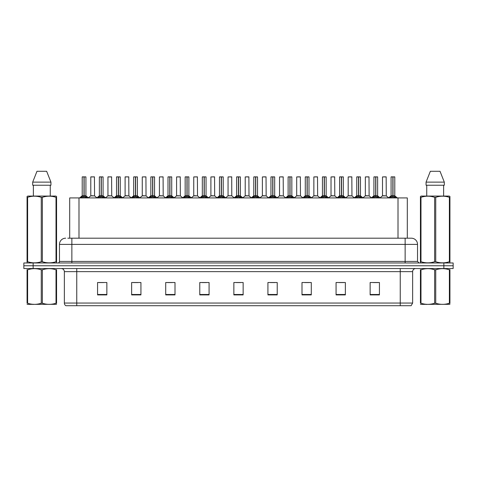 <?xml version="1.0" encoding="UTF-8"?>
<svg xmlns="http://www.w3.org/2000/svg" width="477" height="477" viewBox="0 0 477 477"><rect width="100%" height="100%" fill="white"/><g stroke="black" fill="none" stroke-linecap="round" stroke-linejoin="round"><path stroke-width="0.72" d="M69.696 238.19L69.696 197.925L407.304 197.925L407.304 238.19M412.635 303.05L411.12 305.715L400.245 305.715L400.245 303.05L412.635 303.05L412.635 271.64A3.095 3.095 0 0 1 415.735 268.545M400.245 305.715L65.88 305.715A3.095 3.095 0 0 1 64.365 303.05L64.365 271.64C64.18 269.761 63.149 268.73 61.265 268.545M453.15 268.545L453.15 265.755L23.85 265.755L23.85 268.545L33.14 268.545L33.14 265.755L23.85 265.755L23.85 262.97L33.14 262.97L33.14 265.755L453.15 265.755L453.15 268.545L33.14 268.545M379.43 294.905L379.43 282.515L370.14 282.515L370.14 294.905L379.43 294.905M345.36 294.905L345.36 282.515L336.07 282.515L336.07 294.905L345.36 294.905M311.29 294.905L311.29 282.515L301.995 282.515L301.995 294.905L311.29 294.905M277.22 294.905L277.22 282.515L267.925 282.515L267.925 294.905L277.22 294.905M106.86 294.905L106.86 282.515L97.57 282.515L97.57 294.905L106.86 294.905M140.93 294.905L140.93 282.515L131.64 282.515L131.64 294.905L140.93 294.905M175.005 294.905L175.005 282.515L165.71 282.515L165.71 294.905L175.005 294.905M209.075 294.905L209.075 282.515L199.78 282.515L199.78 294.905L209.075 294.905M243.145 294.905L243.145 282.515L233.855 282.515L233.855 294.905L243.145 294.905M304.815 282.575L309.46 282.575M339.135 282.575L343.78 282.575M373.455 282.575L378.1 282.575M201.86 282.575L206.505 282.575M167.54 282.575L172.185 282.575M133.22 282.575L137.865 282.575M98.9 282.575L103.545 282.575M270.495 282.575L275.14 282.575M236.175 282.575L240.825 282.575M67.978 238.19L411.335 238.19A6.195 6.195 0 0 1 417.53 244.385L417.53 261.42L419.08 262.97M67.835 238.19L71.86 238.19L71.86 244.385L59.47 244.385L59.47 261.42A1.55 1.55 0 0 1 57.92 262.97M65.665 238.19A6.195 6.195 0 0 0 59.47 244.385M453.15 262.97L453.15 265.755L453.15 262.97L33.14 262.97M417.53 244.385L405.14 244.385L405.14 238.19L411.335 238.19M80.828 197.997L81.955 196.804L83.982 195.779L83.982 196.864L84.035 195.445L87.303 197.997M82.205 176.925L83.988 176.86L82.205 176.925L82.205 195.755L83.982 195.779M85.92 176.925L84.143 176.925L84.143 195.761L85.92 195.755L85.92 176.925L82.265 176.86M84.143 176.925L85.86 176.86M83.982 176.925L83.982 195.761L82.205 195.755L79.623 197.925M84.143 176.86L84.143 195.779M86.176 196.804L86.176 197.925L84.143 196.864M83.982 196.864L81.955 197.931L81.955 196.804M83.988 176.86L83.982 195.755M84.035 176.86L83.445 176.86M93.11 195.755L90.731 195.88L94.559 195.88L94.44 176.86L90.785 176.925L90.785 195.755L92.723 195.755M92.025 176.86L90.845 176.86M97.988 197.997L99.115 196.804L101.142 195.779L101.142 196.864L101.196 195.445L104.463 197.997M99.365 176.925L101.142 176.86L99.365 176.925L99.365 195.755L101.142 195.779M103.08 176.925L101.303 176.925L101.303 195.761L103.08 195.755L103.08 176.925L99.425 176.86M101.303 176.925L103.02 176.86M101.142 176.925L101.142 195.761L99.365 195.755L96.783 197.925M101.303 176.86L101.303 195.779M103.336 196.804L103.336 197.925L101.303 196.864M101.142 196.864L99.115 197.931L99.115 196.804M101.142 176.86L101.142 195.755M101.196 176.86L100.605 176.86M115.148 197.997L116.275 196.804L118.302 195.779L118.302 196.864L118.356 195.445L121.623 197.997M116.525 176.925L118.302 176.86L116.525 176.925L116.525 195.755L118.302 195.779M120.24 176.925L118.463 176.925L118.463 195.761L120.24 195.755L120.24 176.925L116.585 176.86M118.463 176.925L120.18 176.86M118.302 176.925L118.302 195.761L116.525 195.755L113.943 197.925M118.463 176.86L118.463 195.779M120.496 196.804L120.496 197.925L118.463 196.864M118.302 196.864L116.275 197.931L116.275 196.804M118.302 176.86L118.302 195.755M118.356 176.86L117.765 176.86M132.302 197.997L133.429 196.804L135.462 195.779L135.462 196.864L135.516 195.445L138.777 197.997M133.685 176.925L135.462 176.86L133.685 176.925L133.685 195.755L135.462 195.779M137.4 176.925L135.623 176.925L135.623 195.761L137.4 195.755L137.4 176.925L133.745 176.86M135.623 176.925L137.34 176.86M135.462 176.925L135.462 195.761L133.685 195.755L131.103 197.925M135.623 176.86L135.623 195.779M137.656 196.804L137.656 197.925L135.623 196.864M135.462 196.864L133.429 197.931L133.429 196.804M135.462 176.86L135.462 195.755M135.516 176.86L134.925 176.86M149.462 197.997L150.589 196.804L152.622 195.779L152.622 196.864L152.676 195.445L155.937 197.997M150.845 176.925L152.622 176.86L150.845 176.925L150.845 195.755L152.622 195.779M154.56 176.925L152.783 176.925L152.783 195.761L154.56 195.755L154.56 176.925L150.905 176.86M152.783 176.925L154.5 176.86M152.622 176.925L152.622 195.761L150.845 195.755L148.264 197.925M152.783 176.86L152.783 195.779M154.81 196.804L154.81 197.925L152.783 196.864M152.622 196.864L150.589 197.931L150.589 196.804M152.622 176.86L152.622 195.755M152.676 176.86L152.08 176.86M110.27 195.755L107.885 195.88L111.719 195.88L111.6 176.86L107.945 176.925L107.945 195.755L109.883 195.755M109.185 176.86L108.005 176.86M127.431 195.755L125.046 195.88L128.879 195.88L128.76 176.86L125.105 176.925L125.105 195.755L127.043 195.755M126.345 176.86L125.165 176.86M144.591 195.755L142.206 195.88L146.04 195.88L145.92 176.86L142.265 176.925L142.265 195.755L144.203 195.755M56.566 304.314L27.064 304.362M56.566 303.426L56.566 303.223C56.566 304.725 56.566 304.725 56.566 303.223L56.018 303.223L56.018 269.797C51.486 268.295 46.931 268.295 42.364 269.797L41.266 269.797C36.735 268.295 32.18 268.295 27.612 269.797L27.064 269.797C27.064 268.295 27.064 268.295 27.064 269.797L27.064 269.594M42.364 269.797L42.364 303.223C46.895 304.72 51.45 304.72 56.018 303.223M42.364 303.223L41.266 303.223L41.266 269.797M56.566 269.594L56.566 269.797C56.566 268.295 56.566 268.295 56.566 269.797L56.018 269.797M56.566 269.797L56.566 303.223M27.612 269.797L27.612 303.223L27.064 303.223L27.064 269.797M27.612 303.223C32.144 304.72 36.699 304.72 41.266 303.223M27.064 303.223C27.064 304.725 27.064 304.725 27.064 303.223M449.936 304.314L420.434 304.362M449.936 303.426L449.936 303.223C449.936 304.725 449.936 304.725 449.936 303.223L449.388 303.223L449.388 269.797C444.856 268.295 440.301 268.295 435.734 269.797L434.636 269.797C430.105 268.295 425.55 268.295 420.982 269.797L420.434 269.797C420.434 268.295 420.434 268.295 420.434 269.797L420.434 269.594M435.734 269.797L435.734 303.223C440.265 304.72 444.82 304.72 449.388 303.223M435.734 303.223L434.636 303.223L434.636 269.797M449.936 269.594L449.936 269.797C449.936 268.295 449.936 268.295 449.936 269.797L449.388 269.797M449.936 269.797L449.936 303.223M420.982 269.797L420.982 303.223L420.434 303.223L420.434 269.797M420.982 303.223C425.514 304.72 430.069 304.72 434.636 303.223M420.434 303.223C420.434 304.725 420.434 304.725 420.434 303.223M56.375 262.97L56.566 261.718L56.018 261.718L56.018 197.317C51.486 195.82 46.931 195.82 42.364 197.317L41.266 197.317C36.735 195.82 32.18 195.82 27.612 197.317L27.064 197.317L27.064 196.464L27.779 196.065L27.064 196.464L27.064 262.106M42.364 197.317L42.364 261.718C46.895 263.215 51.45 263.215 56.018 261.718M42.364 261.718L41.266 261.718L41.266 197.317M27.612 197.317L27.612 261.718C32.144 263.215 36.699 263.215 41.266 261.718M27.612 261.718L27.064 261.718L27.255 262.97M56.566 200.71L56.566 196.464L55.851 196.065L56.566 196.464L56.566 197.317L56.018 197.317M55.851 196.065L27.779 196.065M33.366 185.225L33.366 196.065M50.264 196.065L50.264 185.225L50.264 196.065M46.651 171.285L50.938 182.125L50.938 185.225L32.692 185.225L32.692 182.125L36.979 171.285L32.692 182.125L50.938 182.125L46.651 171.285L36.979 171.285M56.566 262.106L56.566 197.317M449.745 262.97L449.936 261.718L449.388 261.718L449.388 197.317C444.856 195.82 440.301 195.82 435.734 197.317L434.636 197.317C430.105 195.82 425.55 195.82 420.982 197.317L420.434 197.317L420.434 196.464L421.149 196.065L420.434 196.464L420.434 262.106M435.734 197.317L435.734 261.718C440.265 263.215 444.82 263.215 449.388 261.718M435.734 261.718L434.636 261.718L434.636 197.317M420.982 197.317L420.982 261.718C425.514 263.215 430.069 263.215 434.636 261.718M420.982 261.718L420.434 261.718L420.625 262.97M449.936 200.71L449.936 196.464L449.221 196.065L449.936 196.464L449.936 197.317L449.388 197.317M449.221 196.065L421.149 196.065M426.736 185.225L426.736 196.065M443.634 196.065L443.634 185.225M444.308 185.225L444.308 182.125L444.308 185.225L426.062 185.225L426.062 182.125L430.349 171.285L426.062 182.125L444.308 182.125L440.021 171.285L430.349 171.285M449.936 262.106L449.936 197.317M440.021 171.285L444.308 182.125M166.622 197.997L167.749 196.804L169.782 195.779L169.782 196.864L169.836 195.445L173.097 197.997M168.005 176.925L169.782 176.86L168.005 176.925L168.005 195.755L169.782 195.779M171.72 176.925L169.943 176.925L169.943 195.761L171.72 195.755L171.72 176.925L168.065 176.86M169.943 176.925L171.66 176.86M169.782 176.925L169.782 195.761L168.005 195.755L165.418 197.925M169.937 176.86L169.943 195.779M171.97 196.804L171.97 197.925L169.943 196.864M169.782 196.864L167.749 197.931L167.749 196.804M169.782 176.86L169.782 195.755M169.836 176.86L169.24 176.86M183.782 197.997L184.909 196.804L186.942 195.779L186.942 196.864L186.996 195.445L190.257 197.997M185.165 176.925L186.942 176.86L185.165 176.925L185.165 195.755L186.942 195.779M188.88 176.925L187.103 176.925L187.103 195.761L188.88 195.755L188.88 176.925L185.225 176.86M187.103 176.925L188.82 176.86M186.942 176.925L186.942 195.761L185.165 195.755L182.578 197.925M187.097 176.86L187.103 195.779M189.13 196.804L189.13 197.925L187.103 196.864M186.942 196.864L184.909 197.931L184.909 196.804M186.942 176.86L186.942 195.755M186.996 176.86L186.4 176.86M200.942 197.997L202.069 196.804L204.102 195.779L204.102 196.864L204.156 195.445L207.417 197.997M202.32 176.925L204.102 176.86L202.32 176.925L202.32 195.755L204.102 195.779M206.04 176.925L204.263 176.925L204.263 195.761L206.04 195.755L206.04 176.925L202.385 176.86M204.263 176.925L205.975 176.86M204.102 176.925L204.102 195.761L202.326 195.755L199.738 197.925M204.257 176.86L204.263 195.779M206.291 196.804L206.291 197.925L204.263 196.864M204.102 196.864L202.069 197.931L202.069 196.804M204.102 176.86L204.102 195.755M204.156 176.86L203.56 176.86M161.751 195.755L159.366 195.88L163.2 195.88L163.08 176.86L159.425 176.925L159.425 195.755L161.363 195.755M178.911 195.755L176.526 195.88L180.354 195.88L180.24 176.86L176.585 176.925L176.585 195.755L178.523 195.755M196.071 195.755L193.686 195.88L197.514 195.88L197.395 176.86L193.745 176.925L193.745 195.755L195.683 195.755M218.102 197.997L219.229 196.804L221.256 195.779L221.256 196.864L221.316 195.445L224.578 197.997M219.48 176.925L221.262 176.86L219.48 176.925L219.48 195.755L221.256 195.779M223.2 176.925L221.423 176.925L221.423 195.761L223.2 195.755L223.2 176.925L219.545 176.86M221.423 176.925L223.135 176.86M221.256 176.925L221.256 195.761L219.486 195.755L216.898 197.925M221.417 176.86L221.423 195.779M223.451 196.804L223.451 197.925L221.423 196.864M221.256 196.864L219.229 197.931L219.229 196.804M221.262 176.86L221.256 195.755M221.316 176.86L220.72 176.86M235.262 197.997L236.389 196.804L238.417 195.779L238.417 196.864L238.47 195.445L241.738 197.997M236.64 176.925L238.422 176.86L236.64 176.925L236.64 195.755L238.417 195.779M240.36 176.925L238.583 176.925L238.583 195.761L240.36 195.755L240.36 176.925L236.705 176.86M238.583 176.925L240.295 176.86M238.417 176.925L238.417 195.761L236.64 195.755L234.058 197.925M238.578 176.86L238.583 195.779M240.611 196.804L240.611 197.925L238.583 196.864M238.417 196.864L236.389 197.931L236.389 196.804M238.422 176.86L238.417 195.755M238.47 176.86L237.88 176.86M252.422 197.997L253.549 196.804L255.577 195.779L255.577 196.864L255.63 195.445L258.898 197.997M253.8 176.925L255.583 176.86L253.8 176.925L253.8 195.755L255.577 195.779M257.52 176.925L255.744 176.925L255.744 195.761L257.52 195.755L257.52 176.925L253.865 176.86M255.744 176.925L257.455 176.86M255.577 176.925L255.577 195.761L253.8 195.755L251.218 197.925M255.738 176.86L255.744 195.779M257.771 196.804L257.771 197.925L255.744 196.864M255.577 196.864L253.549 197.931L253.549 196.804M255.583 176.86L255.577 195.755M255.63 176.86L255.04 176.86M269.583 197.997L270.709 196.804L272.737 195.779L272.737 196.864L272.79 195.445L276.058 197.997M270.96 176.925L272.743 176.86L270.96 176.925L270.96 195.755L272.737 195.779M274.68 176.925L272.898 176.925L272.898 195.761L274.68 195.755L274.68 176.925L271.025 176.86M272.898 176.925L274.615 176.86M272.737 176.925L272.737 195.761L270.96 195.755L268.378 197.925M272.898 176.86L272.898 195.779M274.931 196.804L274.931 197.925L272.898 196.864M272.737 196.864L270.709 197.931L270.709 196.804M272.743 176.86L272.737 195.755M272.79 176.86L272.2 176.86M286.743 197.997L287.869 196.804L289.897 195.779L289.897 196.864L289.95 195.445L293.218 197.997M288.12 176.925L289.903 176.86L288.12 176.925L288.12 195.755L289.897 195.779M291.835 176.925L290.058 176.925L290.058 195.761L291.835 195.755L291.835 176.925L288.18 176.86M290.058 176.925L291.775 176.86M289.897 176.925L289.897 195.761L288.12 195.755L285.538 197.925M290.058 176.86L290.058 195.779M292.091 196.804L292.091 197.925L290.058 196.864M289.897 196.864L287.869 197.931L287.869 196.804M289.903 176.86L289.897 195.755M289.95 176.86L289.36 176.86M213.231 195.755L210.846 195.88L214.674 195.88L214.555 176.86L210.9 176.925L210.9 195.755L212.843 195.755M231.774 195.755L231.715 176.86L228.06 176.925L228.06 195.755L230.003 195.755M230.391 195.755L228.06 195.755L225.633 197.8M247.551 195.755L245.166 195.88L248.994 195.88L248.875 176.86L245.22 176.925L245.22 195.755L247.164 195.755M247.7 176.86L246.46 176.86M264.711 195.755L262.326 195.88L266.154 195.88L266.035 176.86L262.38 176.925L262.38 195.755L264.318 195.755M264.86 176.86L263.62 176.86M281.865 195.755L279.486 195.88L283.314 195.88L283.195 176.86L279.54 176.925L279.54 195.755L281.478 195.755M282.02 176.86L280.78 176.86M303.903 197.997L305.03 196.804L307.057 195.779L307.057 196.864L307.11 195.445L310.378 197.997M305.28 176.925L307.063 176.86L305.28 176.925L305.28 195.755L307.057 195.779M308.995 176.925L307.218 176.925L307.218 195.761L308.995 195.755L308.995 176.925L305.34 176.86M307.218 176.925L308.935 176.86M307.057 176.925L307.057 195.761L305.28 195.755L302.698 197.925M307.218 176.86L307.218 195.779M309.251 196.804L309.251 197.925L307.218 196.864M307.057 196.864L305.03 197.931L305.03 196.804M307.063 176.86L307.057 195.755M307.11 176.86L306.52 176.86M321.063 197.997L322.19 196.804L324.217 195.779L324.217 196.864L324.271 195.445L327.538 197.997M322.44 176.925L324.217 176.86L322.44 176.925L322.44 195.755L324.217 195.779M326.155 176.925L324.378 176.925L324.378 195.761L326.155 195.755L326.155 176.925L322.5 176.86M324.378 176.925L326.095 176.86M324.217 176.925L324.217 195.761L322.44 195.755L319.858 197.925M324.378 176.86L324.378 195.779M326.411 196.804L326.411 197.925L324.378 196.864M324.217 196.864L322.19 197.931L322.19 196.804M324.217 176.86L324.217 195.755M324.271 176.86L323.68 176.86M338.223 197.997L339.344 196.804L341.377 195.779L341.377 196.864L341.431 195.445L344.698 197.997M339.6 176.925L341.377 176.86L339.6 176.925L339.6 195.755L341.377 195.779M343.315 176.925L341.538 176.925L341.538 195.761L343.315 195.755L343.315 176.925L339.66 176.86M341.538 176.925L343.255 176.86M341.377 176.925L341.377 195.761L339.6 195.755L337.018 197.925M341.538 176.86L341.538 195.779M343.571 196.804L343.571 197.925L341.538 196.864M341.377 196.864L339.344 197.931L339.344 196.804M341.377 176.86L341.377 195.755M341.431 176.86L340.84 176.86M355.377 197.997L356.504 196.804L358.537 195.779L358.537 196.864L358.591 195.445L361.852 197.997M356.76 176.925L358.537 176.86L356.76 176.925L356.76 195.755L358.537 195.779M360.475 176.925L358.698 176.925L358.698 195.761L360.475 195.755L360.475 176.925L356.82 176.86M358.698 176.925L360.415 176.86M358.537 176.925L358.537 195.761L356.76 195.755L354.178 197.925M358.698 176.86L358.698 195.779M360.725 196.804L360.725 197.925L358.698 196.864M358.537 196.864L356.504 197.931L356.504 196.804M358.537 176.86L358.537 195.755M358.591 176.86L358 176.86M372.537 197.997L373.664 196.804L375.697 195.779L375.697 196.864L375.751 195.445L379.012 197.997M373.92 176.925L375.697 176.86L373.92 176.925L373.92 195.755L375.697 195.779M377.635 176.925L375.858 176.925L375.858 195.761L377.635 195.755L377.635 176.925L373.98 176.86M375.858 176.925L377.575 176.86M375.697 176.925L375.697 195.761L373.92 195.755L371.339 197.925M375.858 176.86L375.858 195.779M377.885 196.804L377.885 197.925L375.858 196.864M375.697 196.864L373.664 197.931L373.664 196.804M375.697 176.86L375.697 195.755M375.751 176.86L375.155 176.86M389.697 197.997L390.824 196.804L392.857 195.779L392.857 196.864L392.911 195.445L396.172 197.997M391.08 176.925L392.857 176.86L391.08 176.925L391.08 195.755L392.857 195.779M394.795 176.925L393.018 176.925L393.018 195.761L394.795 195.755L394.795 176.925L391.14 176.86M393.018 176.925L394.735 176.86M392.857 176.925L392.857 195.761L391.08 195.755L388.493 197.925M393.012 176.86L393.018 195.779M395.045 196.804L395.045 197.925L393.018 196.864M392.857 196.864L390.824 197.931L390.824 196.804M392.857 176.86L392.857 195.755M392.911 176.86L392.315 176.86M299.025 195.755L296.646 195.88L300.474 195.88L300.355 176.86L296.7 176.925L296.7 195.755L298.638 195.755M299.18 176.86L297.94 176.86M316.185 195.755L313.8 195.88L317.634 195.88L317.515 176.86L313.86 176.925L313.86 195.755L315.798 195.755M316.34 176.86L315.1 176.86M333.345 195.755L330.96 195.88L334.794 195.88L334.675 176.86L331.02 176.925L331.02 195.755L332.958 195.755M333.495 176.86L332.26 176.86M350.506 195.755L348.121 195.88L351.954 195.88L351.835 176.86L348.18 176.925L348.18 195.755L350.118 195.755M350.655 176.86L349.42 176.86M367.666 195.755L365.281 195.88L369.115 195.88L368.995 176.86L365.34 176.925L365.34 195.755L367.278 195.755M367.815 176.86L366.58 176.86M384.826 195.755L382.441 195.88L386.269 195.88L386.155 176.86L382.5 176.925L382.5 195.755L384.438 195.755M384.975 176.86L383.735 176.86M78.991 238.19L78.991 197.925M398.009 238.19L398.009 197.925M400.245 268.545L400.245 271.64L64.365 271.64M412.635 271.64L400.245 271.64L400.245 303.05L76.755 303.05L76.755 305.715M64.365 303.05L76.755 303.05L76.755 268.545M443.86 268.545L443.86 262.97M243.145 294.476L233.855 294.476M209.075 294.476L199.78 294.476M175.005 294.476L165.71 294.476M140.93 294.476L131.64 294.476M106.86 294.476L97.57 294.476M277.22 294.476L267.925 294.476M311.29 294.476L301.995 294.476M345.36 294.476L336.07 294.476M379.43 294.476L370.14 294.476M71.86 262.97L71.86 261.42L417.53 261.42M59.47 261.42L71.86 261.42L71.86 244.385L405.14 244.385L405.14 262.97M83.779 195.88L82.151 195.88M84.143 195.761L85.92 195.755L84.351 195.88M86.498 197.09L86.498 197.925M81.627 197.09L81.627 197.925M94.5 176.925L90.785 176.925M100.939 195.88L99.305 195.88M101.303 195.761L103.08 195.755L101.506 195.88M103.658 197.09L103.658 197.925M98.787 197.09L98.787 197.925M118.099 195.88L116.466 195.88M118.463 195.761L120.24 195.755L118.666 195.88M120.818 197.09L120.818 197.925M115.947 197.09L115.947 197.925M135.259 195.88L133.626 195.88M135.623 195.761L137.4 195.755L135.826 195.88M137.978 197.09L137.978 197.925M133.107 197.09L133.107 197.925M152.419 195.88L150.786 195.88M152.783 195.761L154.56 195.755L152.986 195.88M155.138 197.09L155.138 197.925M150.267 197.09L150.267 197.925M111.66 176.925L107.945 176.925M128.82 176.925L125.105 176.925M145.98 176.925L142.265 176.925M169.579 195.88L167.946 195.88M169.943 195.761L171.72 195.755L170.146 195.88M172.298 197.09L172.298 197.925M167.427 197.09L167.427 197.925M186.734 195.88L185.106 195.88M187.103 195.761L188.88 195.755L187.306 195.88M189.458 197.09L189.458 197.925M184.587 197.09L184.587 197.925M203.894 195.88L202.266 195.88M204.263 195.761L206.04 195.755L204.466 195.88M206.619 197.09L206.619 197.925M201.747 197.09L201.747 197.925M163.14 176.925L159.425 176.925M180.3 176.925L176.585 176.925M197.46 176.925L193.745 176.925M221.054 195.88L219.426 195.88M221.423 195.761L223.2 195.755L221.626 195.88M223.779 197.09L223.779 197.925M218.901 197.09L218.901 197.925M238.214 195.88L236.586 195.88M238.583 195.761L240.36 195.755L238.786 195.88M240.939 197.09L240.939 197.925M236.061 197.09L236.061 197.925M255.374 195.88L253.746 195.88M255.744 195.761L257.514 195.755L255.946 195.88M258.099 197.09L258.099 197.925M253.221 197.09L253.221 197.925M272.534 195.88L270.906 195.88M272.898 195.761L274.674 195.755L273.106 195.88M275.253 197.09L275.253 197.925M270.381 197.09L270.381 197.925M289.694 195.88L288.066 195.88M290.058 195.761L291.835 195.755L290.266 195.88M292.413 197.09L292.413 197.925M287.542 197.09L287.542 197.925M214.62 176.925L210.9 176.925M231.78 195.755L228.006 195.88M231.78 176.925L228.06 176.925M248.94 176.925L245.22 176.925M266.1 176.925L262.38 176.925M283.255 176.925L279.54 176.925M306.854 195.88L305.226 195.88M307.218 195.761L308.995 195.755L307.421 195.88M309.573 197.09L309.573 197.925M304.702 197.09L304.702 197.925M324.014 195.88L322.38 195.88M324.378 195.761L326.155 195.755L324.581 195.88M326.733 197.09L326.733 197.925M321.862 197.09L321.862 197.925M341.174 195.88L339.541 195.88M341.538 195.761L343.315 195.755L341.741 195.88M343.893 197.09L343.893 197.925M339.022 197.09L339.022 197.925M358.334 195.88L356.701 195.88M358.698 195.761L360.475 195.755L358.901 195.88M361.053 197.09L361.053 197.925M356.182 197.09L356.182 197.925M375.494 195.88L373.861 195.88M375.858 195.761L377.635 195.755L376.061 195.88M378.213 197.09L378.213 197.925M373.342 197.09L373.342 197.925M392.649 195.88L391.021 195.88M393.018 195.761L394.795 195.755L393.221 195.88M395.373 197.09L395.373 197.925M390.502 197.09L390.502 197.925M300.415 176.925L296.7 176.925M317.575 176.925L313.86 176.925M334.735 176.925L331.02 176.925M351.895 176.925L348.18 176.925M369.055 176.925L365.34 176.925M386.215 176.925L382.5 176.925M85.979 195.88L88.507 197.925M90.731 195.88L88.352 197.8M94.559 195.88L96.932 197.8M103.139 195.88L105.661 197.925M120.299 195.88L122.822 197.925M137.459 195.88L139.982 197.925M154.62 195.88L157.142 197.925M107.885 195.88L105.512 197.8M111.719 195.88L114.092 197.8M125.046 195.88L122.672 197.8M128.879 195.88L131.253 197.8M142.206 195.88L139.833 197.8M146.04 195.88L148.413 197.8M33.426 304.272L33.08 304.475M426.796 304.272L426.45 304.475M171.774 195.88L174.302 197.925M188.934 195.88L191.462 197.925M206.094 195.88L208.622 197.925M159.366 195.88L156.993 197.8M163.2 195.88L165.573 197.8M176.526 195.88L174.153 197.8M180.354 195.88L182.733 197.8M193.686 195.88L191.313 197.8M197.514 195.88L199.893 197.8M223.254 195.88L225.782 197.925M240.414 195.88L242.942 197.925M257.574 195.88L260.102 197.925M274.734 195.88L277.262 197.925M291.894 195.88L294.422 197.925M210.846 195.88L208.473 197.8M214.674 195.88L217.053 197.8M231.834 195.88L234.213 197.8M245.166 195.88L242.787 197.8M248.994 195.88L251.367 197.8M262.326 195.88L259.947 197.8M266.154 195.88L268.527 197.8M279.486 195.88L277.107 197.8M283.314 195.88L285.687 197.8M309.054 195.88L311.582 197.925M326.214 195.88L328.736 197.925M343.374 195.88L345.897 197.925M360.534 195.88L363.057 197.925M377.695 195.88L380.217 197.925M394.849 195.88L397.377 197.925M296.646 195.88L294.267 197.8M300.474 195.88L302.847 197.8M313.8 195.88L311.427 197.8M317.634 195.88L320.007 197.8M330.96 195.88L328.587 197.8M334.794 195.88L337.167 197.8M348.121 195.88L345.747 197.8M351.954 195.88L354.328 197.8M365.281 195.88L362.908 197.8M369.115 195.88L371.488 197.8M382.441 195.88L380.068 197.8M386.269 195.88L388.648 197.8"/></g></svg>
